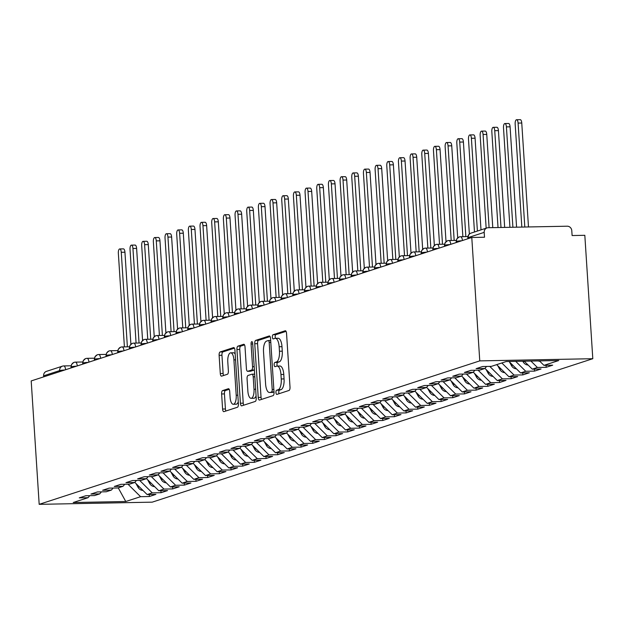 <?xml version="1.0" encoding="UTF-8"?>
<svg xmlns="http://www.w3.org/2000/svg" width="624" height="624" viewBox="0 0 624 624"><rect width="100%" height="100%" fill="white"/><g stroke="black" fill="none" stroke-linecap="round" stroke-linejoin="round"><path stroke-width="0.94" d="M275.948 392.574A2.106 0.811 -91.1 0 0 276.791 394.415A2.106 0.811 -91.1 0 0 276.884 394.399L289.06 390.437A3.011 1.162 -91.1 0 0 290.012 387.083L286.541 333.38A3.011 1.162 -91.1 0 0 285.34 330.743A3.011 1.162 -91.1 0 0 285.199 330.767L273.031 334.729A2.106 0.811 -91.1 0 0 272.36 337.085A2.106 0.811 -91.1 0 0 273.203 338.926A2.106 0.811 -91.1 0 0 273.296 338.91L274.872 338.395A9.625 3.713 -91.1 0 1 275.309 338.325A9.625 3.713 -91.1 0 1 279.154 346.749L279.451 351.226A9.625 3.713 -91.1 0 1 276.401 361.967L274.825 362.482A2.106 0.811 -91.1 0 0 274.154 364.829A2.106 0.811 -91.1 0 0 274.997 366.67A2.106 0.811 -91.1 0 0 275.09 366.655L276.666 366.14A9.625 3.713 -91.1 0 1 277.103 366.07A9.625 3.713 -91.1 0 1 280.948 374.494L281.245 378.971A9.625 3.713 -91.1 0 1 278.195 389.711L276.619 390.226A2.106 0.811 -91.1 0 0 275.948 392.574M277.103 366.07L279.926 366.015A9.625 3.713 -91.1 0 1 283.78 374.439L284.068 378.916A9.625 3.713 -91.1 0 1 281.018 389.657L279.443 390.172A2.106 0.811 -91.1 0 0 278.78 392.519A2.106 0.811 -91.1 0 0 279.014 393.713M286.057 331.36L275.855 334.675A2.106 0.811 -91.1 0 0 275.192 337.03A2.106 0.811 -91.1 0 0 275.465 338.317M275.309 338.325L278.132 338.27A9.625 3.713 -91.1 0 1 281.986 346.694L282.274 351.172A9.625 3.713 -91.1 0 1 279.224 361.912L277.649 362.427A2.106 0.811 -91.1 0 0 276.986 364.775A2.106 0.811 -91.1 0 0 277.259 366.062M222.573 390.608A3.011 1.162 -91.1 0 0 221.621 393.97L222.596 409.032A3.011 1.162 -91.1 0 0 223.798 411.668A3.011 1.162 -91.1 0 0 223.93 411.645L237.448 407.246A3.011 1.162 -91.1 0 0 238.399 403.884L234.928 350.181A3.011 1.162 -91.1 0 0 233.727 347.552A3.011 1.162 -91.1 0 0 233.594 347.576L220.077 351.975A3.011 1.162 -91.1 0 0 219.118 355.329L220.295 373.526A3.011 1.162 -91.1 0 0 221.504 376.163A3.011 1.162 -91.1 0 0 221.637 376.139L227.425 374.26A3.011 1.162 -91.1 0 0 228.376 370.898L227.791 361.873A8.042 3.104 -91.1 0 1 230.701 352.833A8.042 3.104 -91.1 0 1 233.922 359.876L236.207 395.234A8.042 3.104 -91.1 0 1 233.298 404.274A8.042 3.104 -91.1 0 1 230.077 397.231L229.694 391.334A3.011 1.162 -91.1 0 0 228.493 388.705A3.011 1.162 -91.1 0 0 228.361 388.729L222.573 390.608L225.397 390.554A3.011 1.162 -91.1 0 0 224.445 393.916L225.42 408.977A3.011 1.162 -91.1 0 0 225.904 411.005M471.783 237.479L479.762 360.883L39.179 504.34L31.2 380.929L471.783 237.479L484.505 237.237L484.185 232.37L468.172 237.588L468.234 238.633M258.219 397.433A3.011 1.162 -91.1 0 0 259.428 400.07A3.011 1.162 -91.1 0 0 259.561 400.046L273.078 395.639A3.011 1.162 -91.1 0 0 274.03 392.285L270.559 338.582A3.011 1.162 -91.1 0 0 269.357 335.946A3.011 1.162 -91.1 0 0 269.217 335.969L255.7 340.376A3.011 1.162 -91.1 0 0 254.748 343.73L258.219 397.433L261.05 397.379A3.011 1.162 -91.1 0 0 261.534 399.399M255.263 401.443L241.745 405.842A3.011 1.162 -91.1 0 1 241.613 405.865A3.011 1.162 -91.1 0 1 240.412 403.237L236.933 349.534A3.011 1.162 -91.1 0 1 237.884 346.172L243.672 344.292A3.011 1.162 -91.1 0 1 243.805 344.269A3.011 1.162 -91.1 0 1 245.014 346.897L246.418 368.683A3.011 1.162 -91.1 0 0 247.627 371.311A3.011 1.162 -91.1 0 0 247.759 371.288L251.597 370.04A3.011 1.162 -91.1 0 0 252.548 366.686L251.082 344.011A2.106 0.811 -91.1 0 1 251.846 341.648A2.106 0.811 -91.1 0 1 252.689 343.489L256.214 398.089A3.011 1.162 -91.1 0 1 255.263 401.443M479.762 360.883L592.8 358.706L152.217 502.156L39.179 504.34M546.047 365.305L546.172 367.31L552.708 365.18L543.949 365.352L558.769 360.524L506.212 361.538L491.384 366.366L482.625 366.53L476.089 368.659L484.848 368.488L479.716 370.165L470.956 370.328L464.42 372.458L473.179 372.294L468.047 373.963L459.287 374.135L452.751 376.256L461.51 376.093L456.37 377.762L447.611 377.933L441.074 380.063L449.842 379.891L444.701 381.56L435.942 381.732L429.406 383.861L438.165 383.69L433.033 385.359L424.273 385.531L417.737 387.66L426.496 387.488L421.364 389.165L412.597 389.329L406.068 391.459L414.827 391.295L409.687 392.964L400.928 393.136L394.391 395.257L403.151 395.093L398.018 396.763L389.259 396.934L382.723 399.064L391.482 398.892L386.35 400.561L377.59 400.733L371.054 402.862L379.813 402.691L374.673 404.36L365.914 404.531L359.377 406.661L368.137 406.489L363.004 408.166L354.245 408.33L347.708 410.459L356.468 410.288L351.335 411.965L342.576 412.129L336.04 414.258L344.799 414.094L339.659 415.763L330.899 415.935L324.363 418.057L333.13 417.893L327.99 419.562L319.231 419.734L312.694 421.863L321.454 421.691L316.321 423.361L307.562 423.532L301.025 425.662L309.785 425.49L304.652 427.167L295.885 427.331L289.357 429.46L298.116 429.289L292.976 430.966L284.216 431.129L277.68 433.259L286.439 433.095L281.307 434.764L272.548 434.936L266.011 437.057L274.771 436.894L269.638 438.563L260.879 438.734L254.342 440.864L263.102 440.692L257.962 442.361L249.202 442.533L242.666 444.662L251.425 444.491L246.293 446.168L237.533 446.332L230.997 448.461L239.756 448.289L234.624 449.966L225.865 450.13L219.328 452.26L228.088 452.096L222.947 453.765L214.188 453.937L207.652 456.058L216.419 455.894L211.279 457.564L202.519 457.735L195.983 459.865L204.742 459.693L199.61 461.362L190.85 461.534L184.314 463.663L193.073 463.492L187.941 465.161L179.174 465.332L172.645 467.462L181.405 467.29L176.264 468.967L167.505 469.131L160.969 471.26L169.728 471.089L164.596 472.766L155.836 472.937L149.3 475.059L158.059 474.895L152.927 476.564L144.167 476.736L137.631 478.865L146.39 478.694L141.25 480.363L132.491 480.535L125.954 482.664L134.714 482.492L129.581 484.162L120.822 484.333L114.286 486.463L123.045 486.291L117.913 487.968L109.153 488.132L102.617 490.261L111.376 490.09L106.236 491.767L97.477 491.93L90.94 494.06L99.7 493.896L94.567 495.565L85.808 495.737L79.271 497.858L88.031 497.695L89.762 495.659M546.172 367.31L537.412 367.474L532.28 369.151L524.215 361.187M534.37 369.112L534.503 371.108L541.039 368.979L532.28 369.151M534.503 371.108L525.743 371.28L520.603 372.949L508.997 361.483M522.701 372.91L522.826 374.907L529.363 372.778L520.603 372.949M522.826 374.907L514.067 375.079L508.934 376.748L496.673 364.642M511.033 376.709L511.157 378.706L517.694 376.584L508.934 376.748M511.157 378.706L502.398 378.877L497.266 380.546L484.942 368.378M499.356 380.507L499.489 382.512L506.025 380.383L497.266 380.546M499.489 382.512L490.729 382.676L485.589 384.353L473.273 372.185M487.687 384.306L487.82 386.311L494.356 384.181L485.589 384.353M487.82 386.311L479.053 386.474L473.92 388.151L461.604 375.983M476.018 388.112L476.143 390.109L482.68 387.98L473.92 388.151M476.143 390.109L467.384 390.281L462.251 391.95L449.927 379.782M464.342 391.911L464.474 393.908L471.011 391.778L462.251 391.95M464.474 393.908L455.715 394.079L450.583 395.749L438.259 383.581M452.673 395.71L452.806 397.706L459.342 395.585L450.583 395.749M452.806 397.706L444.046 397.878L438.906 399.547L426.59 387.379M441.004 399.508L441.129 401.513L447.665 399.383L438.906 399.547M441.129 401.513L432.37 401.677L427.237 403.354L414.913 391.186M429.328 403.307L429.46 405.311L435.997 403.182L427.237 403.354M429.46 405.311L420.701 405.475L415.568 407.152L403.244 394.984M417.659 407.113L417.791 409.11L424.328 406.981L415.568 407.152M417.791 409.11L409.032 409.282L403.892 410.951L391.576 398.783M405.99 410.912L406.115 412.909L412.651 410.779L403.892 410.951M406.115 412.909L397.355 413.08L392.223 414.749L379.907 402.581M394.321 414.71L394.446 416.707L400.982 414.578L392.223 414.749M394.446 416.707L385.687 416.879L380.554 418.548L368.23 406.38M382.645 418.509L382.777 420.506L389.314 418.384L380.554 418.548M382.777 420.506L374.018 420.677L368.878 422.347L356.561 410.186M370.976 422.308L371.108 424.312L377.637 422.183L368.878 422.347M371.108 424.312L362.341 424.476L357.209 426.153L344.893 413.985M359.307 426.114L359.432 428.111L365.968 425.981L357.209 426.153M359.432 428.111L350.672 428.282L345.54 429.952L333.216 417.784M347.63 429.913L347.763 431.909L354.299 429.78L345.54 429.952M347.763 431.909L339.004 432.081L333.863 433.75L321.547 421.582M335.962 433.711L336.094 435.708L342.631 433.579L333.863 433.75M336.094 435.708L327.335 435.88L322.195 437.549L309.878 425.381M324.293 437.51L324.418 439.507L330.954 437.385L322.195 437.549M324.418 439.507L315.658 439.678L310.526 441.347L298.202 429.179M312.616 441.308L312.749 443.313L319.285 441.184L310.526 441.347M312.749 443.313L303.989 443.477L298.857 445.154L286.533 432.986M300.947 445.107L301.08 447.112L307.616 444.982L298.857 445.154M301.08 447.112L292.321 447.275L287.18 448.952L274.864 436.784M289.279 448.913L289.403 450.91L295.94 448.781L287.18 448.952M289.403 450.91L280.644 451.082L275.512 452.751L263.195 440.583M277.61 452.712L277.735 454.709L284.271 452.579L275.512 452.751M277.735 454.709L268.975 454.88L263.843 456.55L251.519 444.382M265.933 456.511L266.066 458.507L272.602 456.386L263.843 456.55M266.066 458.507L257.306 458.679L252.166 460.348L239.85 448.18M254.264 460.309L254.397 462.314L260.926 460.184L252.166 460.348M254.397 462.314L245.63 462.478L240.497 464.155L228.181 451.987M242.596 464.108L242.72 466.112L249.257 463.983L240.497 464.155M242.72 466.112L233.961 466.276L228.829 467.953L216.505 455.785M230.919 467.914L231.052 469.911L237.588 467.782L228.829 467.953M231.052 469.911L222.292 470.083L217.152 471.752L204.836 459.584M219.25 471.713L219.383 473.71L225.919 471.58L217.152 471.752M219.383 473.71L210.623 473.881L205.483 475.55L193.167 463.382M207.581 475.511L207.706 477.508L214.243 475.379L205.483 475.55M207.706 477.508L198.947 477.68L193.814 479.349L181.49 467.181M195.905 479.31L196.037 481.315L202.574 479.185L193.814 479.349M196.037 481.315L187.278 481.478L182.146 483.155L169.822 470.987M184.236 483.109L184.369 485.113L190.905 482.984L182.146 483.155M184.369 485.113L175.609 485.277L170.469 486.954L158.153 474.786M172.567 486.915L172.692 488.912L179.228 486.782L170.469 486.954M172.692 488.912L163.933 489.083L158.8 490.753L146.484 478.585M160.898 490.714L161.023 492.71L167.56 490.581L158.8 490.753M161.023 492.71L152.264 492.882L147.131 494.551L134.807 482.383M149.222 494.512L149.354 496.509L155.891 494.38L147.131 494.551M149.354 496.509L140.595 496.681L125.767 501.509L73.211 502.523L88.031 497.695M99.7 493.896L101.431 491.86M140.595 496.681L127.951 484.193M118.248 487.859L125.767 501.509M111.376 490.09L113.108 488.054M152.264 492.882L139.628 480.394M123.045 486.291L124.777 484.255M163.933 489.083L151.297 476.596M134.714 482.492L136.445 480.457M175.609 485.277L162.965 472.797M146.39 478.694L148.114 476.658M187.278 481.478L174.634 468.998M158.059 474.895L159.791 472.859M198.947 477.68L186.311 465.2M169.728 471.089L171.46 469.061M210.623 473.881L197.98 461.393M181.405 467.29L183.128 465.254M222.292 470.083L209.648 457.595M193.073 463.492L194.805 461.456M233.961 466.276L221.325 453.796M204.742 459.693L206.474 457.657M245.63 462.478L232.994 449.998M216.419 455.894L218.143 453.859M257.306 458.679L244.663 446.199M228.088 452.096L229.819 450.06M268.975 454.88L256.339 442.393M239.756 448.289L241.488 446.254M280.644 451.082L268.008 438.594M251.425 444.491L253.157 442.455M292.321 447.275L279.677 434.795M263.102 440.692L264.826 438.656M303.989 443.477L291.346 430.997M274.771 436.894L276.502 434.858M315.658 439.678L303.022 427.198M286.439 433.095L288.171 431.059M327.335 435.88L314.691 423.392M298.116 429.289L299.84 427.253M339.004 432.081L326.36 419.593M309.785 425.49L311.516 423.454M350.672 428.282L338.036 415.795M321.454 421.691L323.185 419.656M362.341 424.476L349.705 411.996M333.13 417.893L334.854 415.857M374.018 420.677L361.374 408.197M344.799 414.094L346.531 412.058M385.687 416.879L373.051 404.391M356.468 410.288L358.199 408.26M397.355 413.08L384.719 400.592M368.137 406.489L369.868 404.453M409.032 409.282L396.388 396.794M379.813 402.691L381.537 400.655M420.701 405.475L408.057 392.995M391.482 398.892L393.214 396.856M432.37 401.677L419.734 389.197M403.151 395.093L404.882 393.058M444.046 397.878L431.402 385.398M414.827 391.295L416.551 389.259M455.715 394.079L443.071 381.592M426.496 387.488L428.228 385.453M467.384 390.281L454.748 377.793M438.165 383.69L439.897 381.654M479.053 386.474L466.417 373.994M449.842 379.891L451.565 377.855M490.729 382.676L478.085 370.196M461.51 376.093L463.242 374.057M502.398 378.877L489.762 366.397M473.179 372.294L474.911 370.258M514.067 375.079L501.813 362.965M484.848 368.488L486.58 366.452M525.743 371.28L515.689 361.351M484.185 232.37A4.594 4.212 72 0 1 488.132 227.729L567.255 226.208A4.594 4.212 72 0 1 571.787 230.685L572.107 235.544L584.821 235.303L592.8 358.706M537.412 367.474L530.915 361.062M43.672 376.873L43.602 375.82A4.594 4.212 -108 0 1 46.418 371.374L62.439 366.155A4.594 4.212 -108 0 1 63.562 365.968A4.594 1.771 -91.1 0 1 63.773 365.929A4.594 4.594 0 0 0 62.439 366.155A4.594 4.212 -108 0 0 59.623 370.609L43.602 375.82M543.949 365.352L539.44 360.898M456.511 242.455L456.44 241.402A4.594 4.212 -108 0 1 460.387 236.761A4.594 1.771 -91.1 0 1 460.59 236.73A4.594 4.594 0 0 0 459.256 236.956M444.834 246.254L444.772 245.209A4.594 4.212 -108 0 1 448.711 240.568A4.594 1.771 -91.1 0 1 448.921 240.529A4.594 4.594 0 0 0 447.587 240.755M433.165 250.052L433.095 249.007A4.594 4.212 -108 0 1 437.042 244.366A4.594 1.771 -91.1 0 1 437.245 244.327A4.594 4.594 0 0 0 435.911 244.553M421.496 253.851L421.426 252.806A4.594 4.212 -108 0 1 425.373 248.165A4.594 1.771 -91.1 0 1 425.576 248.126A4.594 4.594 0 0 0 424.242 248.352M409.82 257.657L409.757 256.604A4.594 4.212 -108 0 1 413.696 251.963A4.594 1.771 -91.1 0 1 413.907 251.932A4.594 4.594 0 0 0 412.573 252.151M398.151 261.456L398.081 260.403A4.594 4.212 -108 0 1 402.028 255.762A4.594 1.771 -91.1 0 1 402.23 255.731A4.594 4.594 0 0 0 400.897 255.957M386.482 265.255L386.412 264.209A4.594 4.212 -108 0 1 390.359 259.568A4.594 1.771 -91.1 0 1 390.562 259.529A4.594 4.594 0 0 0 389.228 259.756M374.806 269.053L374.743 268.008A4.594 4.212 -108 0 1 378.682 263.367A4.594 1.771 -91.1 0 1 378.893 263.328A4.594 4.594 0 0 0 377.559 263.554M363.137 272.852L363.067 271.807A4.594 4.212 -108 0 1 367.013 267.166A4.594 1.771 -91.1 0 1 367.224 267.127A4.594 4.594 0 0 0 365.89 267.353M351.468 276.65L351.398 275.605A4.594 4.212 -108 0 1 355.345 270.964A4.594 1.771 -91.1 0 1 355.547 270.933A4.594 4.594 0 0 0 354.214 271.151M339.799 280.457L339.729 279.404A4.594 4.212 -108 0 1 343.676 274.763A4.594 1.771 -91.1 0 1 343.879 274.732A4.594 4.594 0 0 0 342.545 274.958M328.123 284.255L328.06 283.202A4.594 4.212 -108 0 1 331.999 278.561A4.594 1.771 -91.1 0 1 332.21 278.53A4.594 4.594 0 0 0 330.876 278.756M316.454 288.054L316.384 287.009A4.594 4.212 -108 0 1 320.33 282.368A4.594 1.771 -91.1 0 1 320.533 282.329A4.594 4.594 0 0 0 319.199 282.555M304.785 291.853L304.715 290.807A4.594 4.212 -108 0 1 308.662 286.166A4.594 1.771 -91.1 0 1 308.864 286.127A4.594 4.594 0 0 0 307.531 286.354M293.108 295.651L293.046 294.606A4.594 4.212 -108 0 1 296.985 289.965A4.594 1.771 -91.1 0 1 297.196 289.926A4.594 4.594 0 0 0 295.862 290.152M281.44 299.458L281.369 298.405A4.594 4.212 -108 0 1 285.316 293.764A4.594 1.771 -91.1 0 1 285.519 293.732A4.594 4.594 0 0 0 284.185 293.959M269.771 303.256L269.701 302.203A4.594 4.212 -108 0 1 273.647 297.562A4.594 1.771 -91.1 0 1 273.85 297.531A4.594 4.594 0 0 0 272.516 297.757M258.094 307.055L258.032 306.01A4.594 4.212 -108 0 1 261.971 301.369A4.594 1.771 -91.1 0 1 262.181 301.33A4.594 4.594 0 0 0 260.848 301.556M246.425 310.853L246.355 309.808A4.594 4.212 -108 0 1 250.302 305.167A4.594 1.771 -91.1 0 1 250.513 305.128A4.594 4.594 0 0 0 249.171 305.354M234.757 314.652L234.686 313.607A4.594 4.212 -108 0 1 238.633 308.966A4.594 1.771 -91.1 0 1 238.836 308.927A4.594 4.594 0 0 0 237.502 309.153M223.088 318.458L223.018 317.405A4.594 4.212 -108 0 1 226.957 312.764A4.594 1.771 -91.1 0 1 227.167 312.733A4.594 4.594 0 0 0 225.833 312.952M211.411 322.257L211.349 321.204A4.594 4.212 -108 0 1 215.288 316.563A4.594 1.771 -91.1 0 1 215.498 316.532A4.594 4.594 0 0 0 214.165 316.758M199.742 326.056L199.672 325.01A4.594 4.212 -108 0 1 203.619 320.369A4.594 1.771 -91.1 0 1 203.822 320.33A4.594 4.594 0 0 0 202.488 320.557M188.074 329.854L188.003 328.809A4.594 4.212 -108 0 1 191.95 324.168A4.594 1.771 -91.1 0 1 192.153 324.129A4.594 4.594 0 0 0 190.819 324.355M176.397 333.653L176.335 332.608A4.594 4.212 -108 0 1 180.274 327.967A4.594 1.771 -91.1 0 1 180.484 327.928A4.594 4.594 0 0 0 179.15 328.154M164.728 337.459L164.658 336.406A4.594 4.212 -108 0 1 168.605 331.765A4.594 1.771 -91.1 0 1 168.808 331.734A4.594 4.594 0 0 0 167.474 331.952M153.059 341.258L152.989 340.205A4.594 4.212 -108 0 1 156.936 335.564A4.594 1.771 -91.1 0 1 157.139 335.533A4.594 4.594 0 0 0 155.805 335.759M141.383 345.056L141.32 344.003A4.594 4.212 -108 0 1 145.259 339.362A4.594 1.771 -91.1 0 1 145.47 339.331A4.594 4.594 0 0 0 144.136 339.557M129.714 348.855L129.644 347.81A4.594 4.212 -108 0 1 133.591 343.169A4.594 1.771 -91.1 0 1 133.801 343.13A4.594 4.594 0 0 0 132.46 343.356M118.045 352.654L117.975 351.608A4.594 4.212 -108 0 1 121.922 346.967A4.594 1.771 -91.1 0 1 122.125 346.928A4.594 4.594 0 0 0 120.791 347.155M106.376 356.452L106.306 355.407A4.594 4.212 -108 0 1 110.245 350.766A4.594 1.771 -91.1 0 1 110.456 350.735A4.594 4.594 0 0 0 109.122 350.953M94.7 360.259L94.637 359.206A4.594 4.212 -108 0 1 98.576 354.565A4.594 1.771 -91.1 0 1 98.787 354.533A4.594 4.594 0 0 0 97.453 354.76M83.031 364.057L82.961 363.004A4.594 4.212 -108 0 1 86.908 358.363A4.594 1.771 -91.1 0 1 87.11 358.332A4.594 4.594 0 0 0 85.777 358.558M71.362 367.856L71.292 366.811A4.594 4.212 -108 0 1 75.239 362.17A4.594 1.771 -91.1 0 1 75.442 362.131A4.594 4.594 0 0 0 74.108 362.357M270.075 336.562L258.531 340.322A3.011 1.162 -91.1 0 0 257.572 343.676L261.05 397.379M271.549 391.872A2.106 0.811 -91.1 0 0 272.212 389.524L269.17 342.389A2.106 0.811 -91.1 0 0 268.328 340.54A2.106 0.811 -91.1 0 0 268.226 340.556L266.565 341.102A9.625 3.713 -91.1 0 0 263.523 351.842L265.606 384.064A9.625 3.713 -91.1 0 0 269.459 392.488A9.625 3.713 -91.1 0 0 269.888 392.418L273.998 391.825M269.459 392.488L272.282 392.434A9.625 3.713 -91.1 0 0 272.711 392.363L269.888 392.418M274.006 391.942L272.711 392.363M244.53 344.877L240.716 346.117A3.011 1.162 -91.1 0 0 239.764 349.479L243.235 403.182A3.011 1.162 -91.1 0 0 243.719 405.202M250.31 371.241A3.011 1.162 -91.1 0 0 250.45 371.257A3.011 1.162 -91.1 0 0 250.583 371.233L254.397 369.993L251.597 370.04M247.884 391.279A8.042 3.104 -91.1 0 0 251.098 398.323A8.042 3.104 -91.1 0 0 254.007 389.282L253.204 376.826A3.011 1.162 -91.1 0 0 252.002 374.197A3.011 1.162 -91.1 0 0 251.87 374.221L248.032 375.469A3.011 1.162 -91.1 0 0 247.073 378.823L247.884 391.279M251.098 398.323L253.929 398.268A8.042 3.104 -91.1 0 0 256.074 395.881M229.211 389.314L225.397 390.554M233.298 404.274L236.122 404.219A8.042 3.104 -91.1 0 0 238.267 401.825M235.17 353.941A8.042 3.104 -91.1 0 0 233.524 352.778L230.701 352.833M234.445 348.161L222.901 351.92A3.011 1.162 -91.1 0 0 221.949 355.274L223.127 373.472A3.011 1.162 -91.1 0 0 223.61 375.5M516.555 119.73L520.229 119.66A3.83 1.474 88.9 0 1 521.758 123.014L518.092 123.084A3.83 1.474 -91.1 0 0 516.555 119.73A3.83 1.474 -91.1 0 0 515.167 124.036L521.836 227.081M539.776 361.234A6.131 5.616 -108 0 1 538.138 360.922M524.807 227.019L518.092 123.084M528.481 226.949L521.758 123.014M504.886 123.536L508.56 123.466A3.83 1.474 88.9 0 1 510.089 126.82L506.415 126.89A3.83 1.474 -91.1 0 0 504.886 123.536A3.83 1.474 -91.1 0 0 503.498 127.834L509.933 227.308M528.107 365.032A6.131 5.616 -108 0 1 523.123 361.811L522.803 361.218M512.905 227.253L506.415 126.89M516.578 227.183L510.089 126.82M493.21 127.335L496.883 127.265A3.83 1.474 88.9 0 1 498.42 130.619L494.746 130.689A3.83 1.474 -91.1 0 0 493.21 127.335A3.83 1.474 -91.1 0 0 491.829 131.641L498.03 227.542M516.438 368.831A6.131 5.616 -108 0 1 511.454 365.609L509.465 361.943M501.002 227.479L494.746 130.689M504.676 227.409L498.42 130.619M481.541 131.134L485.215 131.063A3.83 1.474 88.9 0 1 486.751 134.417L483.077 134.488A3.83 1.474 -91.1 0 0 481.541 131.134A3.83 1.474 -91.1 0 0 480.16 135.439L486.158 228.197M504.761 372.629A6.131 5.616 -108 0 1 499.785 369.408L497.788 365.742M489.099 227.713L483.077 134.488M492.773 227.643L486.751 134.417M469.872 134.932L473.546 134.862A3.83 1.474 88.9 0 1 475.075 138.216L471.401 138.286A3.83 1.474 -91.1 0 0 469.872 134.932A3.83 1.474 -91.1 0 0 468.484 139.238L474.482 231.995M493.093 376.428A6.131 5.616 -108 0 1 488.116 373.214L486.119 369.541M477.399 231.044L471.401 138.286M481.003 229.874L475.075 138.216M458.203 138.731L461.869 138.661A3.83 1.474 88.9 0 1 463.406 142.015L459.732 142.085A3.83 1.474 -91.1 0 0 458.203 138.731A3.83 1.474 -91.1 0 0 456.815 143.036L462.868 236.683M481.424 380.234A6.131 5.616 -108 0 1 476.44 377.013L474.451 373.347M465.847 236.629L459.732 142.085M469.357 234.07L463.406 142.015M446.527 142.537L450.2 142.467A3.83 1.474 88.9 0 1 451.737 145.821L448.063 145.891A3.83 1.474 -91.1 0 0 446.527 142.537A3.83 1.474 -91.1 0 0 445.146 146.835L451.199 240.482M469.755 384.033A6.131 5.616 -108 0 1 464.771 380.812L462.782 377.146M454.178 240.427L448.063 145.891M457.688 237.861L451.737 145.821M434.858 146.336L438.532 146.266A3.83 1.474 88.9 0 1 440.06 149.62L436.387 149.69A3.83 1.474 -91.1 0 0 434.858 146.336A3.83 1.474 -91.1 0 0 433.469 150.641L439.53 244.288M458.078 387.832A6.131 5.616 -108 0 1 453.102 384.61L451.105 380.944M442.502 244.226L436.387 149.69M446.02 241.66L440.06 149.62M423.189 150.134L426.863 150.064A3.83 1.474 88.9 0 1 428.392 153.418L424.718 153.488A3.83 1.474 -91.1 0 0 423.189 150.134A3.83 1.474 -91.1 0 0 421.801 154.44L427.853 248.087M446.41 391.63A6.131 5.616 -108 0 1 441.425 388.409L439.436 384.743M430.833 248.024L424.718 153.488M434.343 245.466L428.392 153.418M411.512 153.933L415.186 153.863A3.83 1.474 88.9 0 1 416.723 157.217L413.049 157.287A3.83 1.474 -91.1 0 0 411.512 153.933A3.83 1.474 -91.1 0 0 410.132 158.239L416.185 251.885M434.741 395.429A6.131 5.616 -108 0 1 429.757 392.207L427.768 388.541M419.164 251.831L413.049 157.287M422.674 249.265L416.723 157.217M399.844 157.732L403.517 157.661A3.83 1.474 88.9 0 1 405.046 161.015L401.38 161.086A3.83 1.474 -91.1 0 0 399.844 157.732A3.83 1.474 -91.1 0 0 398.455 162.037L404.516 255.684M423.064 399.235A6.131 5.616 -108 0 1 418.088 396.014L416.091 392.348M407.488 255.629L401.38 161.086M411.005 253.063L405.046 161.015M388.175 161.538L391.849 161.46A3.83 1.474 88.9 0 1 393.377 164.814L389.704 164.892A3.83 1.474 -91.1 0 0 388.175 161.538A3.83 1.474 -91.1 0 0 386.786 165.836L392.847 259.483M411.395 403.034A6.131 5.616 -108 0 1 406.411 399.812L404.422 396.146M395.819 259.428L389.704 164.892M399.329 256.862L393.377 164.814M376.498 165.337L380.172 165.266A3.83 1.474 88.9 0 1 381.709 168.62L378.035 168.691A3.83 1.474 -91.1 0 0 376.498 165.337A3.83 1.474 -91.1 0 0 375.118 169.642L381.17 263.289M399.727 406.832A6.131 5.616 -108 0 1 394.742 403.611L392.753 399.945M384.15 263.227L378.035 168.691M387.66 260.66L381.709 168.62M364.829 169.135L368.503 169.065A3.83 1.474 88.9 0 1 370.04 172.419L366.366 172.489A3.83 1.474 -91.1 0 0 364.829 169.135A3.83 1.474 -91.1 0 0 363.449 173.441L369.502 267.088M388.05 410.631A6.131 5.616 -108 0 1 383.074 407.41L381.077 403.744M372.473 267.025L366.366 172.489M375.991 264.467L370.04 172.419M353.161 172.934L356.834 172.864A3.83 1.474 88.9 0 1 358.363 176.218L354.689 176.288A3.83 1.474 -91.1 0 0 353.161 172.934A3.83 1.474 -91.1 0 0 351.772 177.239L357.833 270.886M376.381 414.43A6.131 5.616 -108 0 1 371.405 411.208L369.408 407.542M360.805 270.832L354.689 176.288M364.315 268.265L358.363 176.218M341.484 176.732L345.158 176.662A3.83 1.474 88.9 0 1 346.694 180.016L343.021 180.086A3.83 1.474 -91.1 0 0 341.484 176.732A3.83 1.474 -91.1 0 0 340.103 181.038L346.156 274.685M364.712 418.228A6.131 5.616 -108 0 1 359.728 415.015L357.739 411.349M349.136 274.63L343.021 180.086M352.646 272.064L346.694 180.016M329.815 180.531L333.489 180.461A3.83 1.474 88.9 0 1 335.026 183.815L331.352 183.885A3.83 1.474 -91.1 0 0 329.815 180.531A3.83 1.474 -91.1 0 0 328.435 184.837L334.487 278.483M353.036 422.035A6.131 5.616 -108 0 1 348.059 418.813L346.07 415.147M337.459 278.429L331.352 183.885M340.977 275.863L335.026 183.815M318.146 184.337L321.82 184.267A3.83 1.474 88.9 0 1 323.349 187.621L319.675 187.691A3.83 1.474 -91.1 0 0 318.146 184.337A3.83 1.474 -91.1 0 0 316.758 188.635L322.819 282.282M341.367 425.833A6.131 5.616 -108 0 1 336.391 422.612L334.394 418.946M325.79 282.227L319.675 187.691M329.3 279.661L323.349 187.621M306.478 188.136L310.151 188.066A3.83 1.474 88.9 0 1 311.68 191.42L308.006 191.49A3.83 1.474 -91.1 0 0 306.478 188.136A3.83 1.474 -91.1 0 0 305.089 192.442L311.142 286.088M329.698 429.632A6.131 5.616 -108 0 1 324.714 426.41L322.725 422.744M314.122 286.026L308.006 191.49M317.632 283.468L311.68 191.42M294.801 191.935L298.475 191.864A3.83 1.474 88.9 0 1 300.011 195.218L296.338 195.289A3.83 1.474 -91.1 0 0 294.801 191.935A3.83 1.474 -91.1 0 0 293.42 196.24L299.473 289.887M318.029 433.43A6.131 5.616 -108 0 1 313.045 430.209L311.056 426.543M302.453 289.825L296.338 195.289M305.963 287.266L300.011 195.218M283.132 195.733L286.806 195.663A3.83 1.474 88.9 0 1 288.335 199.017L284.661 199.087A3.83 1.474 -91.1 0 0 283.132 195.733A3.83 1.474 -91.1 0 0 281.744 200.039L287.804 293.686M306.353 437.229A6.131 5.616 -108 0 1 301.376 434.015L299.38 430.349M290.776 293.631L284.661 199.087M294.294 291.065L288.335 199.017M271.463 199.532L275.137 199.462A3.83 1.474 88.9 0 1 276.666 202.816L272.992 202.886A3.83 1.474 -91.1 0 0 271.463 199.532A3.83 1.474 -91.1 0 0 270.075 203.837L276.136 297.484M294.684 441.035A6.131 5.616 -108 0 1 289.7 437.814L287.711 434.148M279.107 297.43L272.992 202.886M282.617 294.863L276.666 202.816M259.787 203.338L263.461 203.268A3.83 1.474 88.9 0 1 264.997 206.622L261.323 206.692A3.83 1.474 -91.1 0 0 259.787 203.338A3.83 1.474 -91.1 0 0 258.406 207.636L264.459 301.283M283.015 444.834A6.131 5.616 -108 0 1 278.031 441.613L276.042 437.947M267.439 301.228L261.323 206.692M270.949 298.662L264.997 206.622M248.118 207.137L251.792 207.067A3.83 1.474 88.9 0 1 253.328 210.421L249.655 210.491A3.83 1.474 -91.1 0 0 248.118 207.137A3.83 1.474 -91.1 0 0 246.737 211.442L252.79 305.089M271.339 448.633A6.131 5.616 -108 0 1 266.362 445.411L264.365 441.745M255.762 305.027L249.655 210.491M259.28 302.468L253.328 210.421M236.449 210.935L240.123 210.865A3.83 1.474 88.9 0 1 241.652 214.219L237.978 214.289A3.83 1.474 -91.1 0 0 236.449 210.935A3.83 1.474 -91.1 0 0 235.061 215.241L241.121 308.888M259.67 452.431A6.131 5.616 -108 0 1 254.693 449.21L252.697 445.544M244.093 308.825L237.978 214.289M247.603 306.267L241.652 214.219M224.773 214.734L228.446 214.664A3.83 1.474 88.9 0 1 229.983 218.018L226.309 218.088A3.83 1.474 -91.1 0 0 224.773 214.734A3.83 1.474 -91.1 0 0 223.392 219.04L229.445 312.686M248.001 456.23A6.131 5.616 -108 0 1 243.017 453.016L241.028 449.342M232.424 312.632L226.309 218.088M235.934 310.066L229.983 218.018M213.104 218.533L216.778 218.462A3.83 1.474 88.9 0 1 218.314 221.816L214.64 221.887A3.83 1.474 -91.1 0 0 213.104 218.533A3.83 1.474 -91.1 0 0 211.723 222.838L217.776 316.485M236.324 460.036A6.131 5.616 -108 0 1 231.348 456.815L229.359 453.149M220.748 316.43L214.64 221.887M224.266 313.864L218.314 221.816M201.435 222.339L205.109 222.269A3.83 1.474 88.9 0 1 206.638 225.615L202.964 225.693A3.83 1.474 -91.1 0 0 201.435 222.339A3.83 1.474 -91.1 0 0 200.047 226.637L206.107 320.284M224.656 463.835A6.131 5.616 -108 0 1 219.679 460.613L217.682 456.947M209.079 320.229L202.964 225.693M212.589 317.663L206.638 225.615M189.766 226.138L193.44 226.067A3.83 1.474 88.9 0 1 194.969 229.421L191.295 229.492A3.83 1.474 -91.1 0 0 189.766 226.138A3.83 1.474 -91.1 0 0 188.378 230.443L194.431 324.09M212.987 467.633A6.131 5.616 -108 0 1 208.003 464.412L206.014 460.746M197.41 324.028L191.295 229.492M200.92 321.461L194.969 229.421M178.09 229.936L181.763 229.866A3.83 1.474 88.9 0 1 183.3 233.22L179.626 233.29A3.83 1.474 -91.1 0 0 178.09 229.936A3.83 1.474 -91.1 0 0 176.709 234.242L182.762 327.889M201.318 471.432A6.131 5.616 -108 0 1 196.334 468.211L194.345 464.545M185.741 327.826L179.626 233.29M189.251 325.268L183.3 233.22M166.421 233.735L170.095 233.665A3.83 1.474 88.9 0 1 171.623 237.019L167.95 237.089A3.83 1.474 -91.1 0 0 166.421 233.735A3.83 1.474 -91.1 0 0 165.032 238.04L171.093 331.687M189.641 475.231A6.131 5.616 -108 0 1 184.665 472.009L182.668 468.343M174.065 331.633L167.95 237.089M177.583 329.066L171.623 237.019M154.752 237.533L158.426 237.463A3.83 1.474 88.9 0 1 159.955 240.817L156.281 240.887A3.83 1.474 -91.1 0 0 154.752 237.533A3.83 1.474 -91.1 0 0 153.364 241.839L159.416 335.486M177.973 479.037A6.131 5.616 -108 0 1 172.988 475.816L170.999 472.15M162.396 335.431L156.281 240.887M165.906 332.865L159.955 240.817M143.075 241.34L146.749 241.262A3.83 1.474 88.9 0 1 148.286 244.616L144.612 244.694A3.83 1.474 -91.1 0 0 143.075 241.34A3.83 1.474 -91.1 0 0 141.695 245.638L147.748 339.284M166.304 482.836A6.131 5.616 -108 0 1 161.32 479.614L159.331 475.948M150.727 339.23L144.612 244.694M154.237 336.664L148.286 244.616M131.407 245.138L135.08 245.068A3.83 1.474 88.9 0 1 136.617 248.422L132.943 248.492A3.83 1.474 -91.1 0 0 131.407 245.138A3.83 1.474 -91.1 0 0 130.026 249.444L136.079 343.091M154.627 486.634A6.131 5.616 -108 0 1 149.651 483.413L147.654 479.747M139.051 343.028L132.943 248.492M142.568 340.462L136.617 248.422M119.738 248.937L123.412 248.867A3.83 1.474 88.9 0 1 124.94 252.221L121.267 252.291A3.83 1.474 -91.1 0 0 119.738 248.937A3.83 1.474 -91.1 0 0 118.349 253.243L124.41 346.889M142.958 490.433A6.131 5.616 -108 0 1 137.982 487.211L135.985 483.545M127.382 346.827L121.267 252.291M130.892 344.269L124.94 252.221M487.001 227.916L470.987 233.134A4.594 4.212 72 0 0 468.172 237.588A4.594 0.491 176.3 0 0 467.821 237.799L467.883 238.75M59.686 371.654L59.623 370.609A4.594 0.491 176.3 0 1 64.841 369.977M462.415 240.529A4.594 1.771 -91.1 0 0 460.59 236.73L467.906 236.59M461.659 240.778A4.594 0.491 176.3 0 0 456.44 241.402A4.594 0.491 176.3 0 0 456.152 241.597L456.745 239.023L458.952 237.065M450.739 244.327A4.594 1.771 -91.1 0 0 448.921 240.529L456.23 240.388M449.99 244.577A4.594 0.491 176.3 0 0 444.772 245.209A4.594 0.491 176.3 0 0 444.475 245.404L445.076 242.822L447.283 240.864M439.07 248.134A4.594 1.771 -91.1 0 0 437.245 244.327L444.561 244.187M438.313 248.375A4.594 0.491 176.3 0 0 433.095 249.007A4.594 0.491 176.3 0 0 432.806 249.202L433.399 246.628L435.614 244.663M427.401 251.932A4.594 1.771 -91.1 0 0 425.576 248.126L432.892 247.985M426.644 252.174A4.594 0.491 176.3 0 0 421.426 252.806A4.594 0.491 176.3 0 0 421.138 253.001L421.73 250.427L423.938 248.469M415.724 255.731A4.594 1.771 -91.1 0 0 413.907 251.932L421.216 251.792M414.976 255.98A4.594 0.491 176.3 0 0 409.757 256.604A4.594 0.491 176.3 0 0 409.461 256.799L410.062 254.225L412.269 252.268M404.056 259.529A4.594 1.771 -91.1 0 0 402.23 255.731L409.547 255.59M403.299 259.779A4.594 0.491 176.3 0 0 398.081 260.403A4.594 0.491 176.3 0 0 397.792 260.598L398.385 258.024L400.6 256.066M392.387 263.328A4.594 1.771 -91.1 0 0 390.562 259.529L397.878 259.389M391.63 263.578A4.594 0.491 176.3 0 0 386.412 264.209A4.594 0.491 176.3 0 0 386.123 264.404L386.716 261.823L388.924 259.865M380.718 267.134A4.594 1.771 -91.1 0 0 378.893 263.328L386.201 263.188M379.961 267.376A4.594 0.491 176.3 0 0 374.743 268.008A4.594 0.491 176.3 0 0 374.447 268.203L375.047 265.629L377.255 263.663M369.041 270.933A4.594 1.771 -91.1 0 0 367.224 267.127L374.533 266.986M368.285 271.175A4.594 0.491 176.3 0 0 363.067 271.807A4.594 0.491 176.3 0 0 362.778 272.002L363.371 269.428L365.586 267.47M357.373 274.732A4.594 1.771 -91.1 0 0 355.547 270.933L362.864 270.785M356.616 274.973A4.594 0.491 176.3 0 0 351.398 275.605A4.594 0.491 176.3 0 0 351.109 275.8L351.702 273.226L353.917 271.268M345.704 278.53A4.594 1.771 -91.1 0 0 343.879 274.732L351.187 274.591M344.947 278.78A4.594 0.491 176.3 0 0 339.729 279.404A4.594 0.491 176.3 0 0 339.44 279.599L340.033 277.025L342.241 275.067M334.027 282.329A4.594 1.771 -91.1 0 0 332.21 278.53L339.518 278.39M333.278 282.578A4.594 0.491 176.3 0 0 328.06 283.202A4.594 0.491 176.3 0 0 327.764 283.405L328.364 280.823L330.572 278.866M322.358 286.135A4.594 1.771 -91.1 0 0 320.533 282.329L327.85 282.188M321.602 286.377A4.594 0.491 176.3 0 0 316.384 287.009A4.594 0.491 176.3 0 0 316.095 287.204L316.688 284.63L318.903 282.664M310.69 289.934A4.594 1.771 -91.1 0 0 308.864 286.127L316.181 285.987M309.933 290.176A4.594 0.491 176.3 0 0 304.715 290.807A4.594 0.491 176.3 0 0 304.426 291.002L305.019 288.428L307.226 286.471M299.013 293.732A4.594 1.771 -91.1 0 0 297.196 289.926L304.504 289.786M298.264 293.974A4.594 0.491 176.3 0 0 293.046 294.606A4.594 0.491 176.3 0 0 292.75 294.801L293.35 292.227L295.558 290.269M287.344 297.531A4.594 1.771 -91.1 0 0 285.519 293.732L292.835 293.592M286.588 297.781A4.594 0.491 176.3 0 0 281.369 298.405A4.594 0.491 176.3 0 0 281.081 298.6L281.674 296.026L283.889 294.068M275.675 301.33A4.594 1.771 -91.1 0 0 273.85 297.531L281.167 297.391M274.919 301.579A4.594 0.491 176.3 0 0 269.701 302.203A4.594 0.491 176.3 0 0 269.412 302.406L270.005 299.824L272.212 297.866M264.007 305.128A4.594 1.771 -91.1 0 0 262.181 301.33L269.49 301.189M263.25 305.378A4.594 0.491 176.3 0 0 258.032 306.01A4.594 0.491 176.3 0 0 257.735 306.205L258.336 303.631L260.543 301.665M252.33 308.935A4.594 1.771 -91.1 0 0 250.513 305.128L257.821 304.988M251.573 309.176A4.594 0.491 176.3 0 0 246.355 309.808A4.594 0.491 176.3 0 0 246.067 310.003L246.659 307.429L248.875 305.464M240.661 312.733A4.594 1.771 -91.1 0 0 238.836 308.927L246.152 308.786M239.905 312.975A4.594 0.491 176.3 0 0 234.686 313.607A4.594 0.491 176.3 0 0 234.398 313.802L234.991 311.228L237.206 309.27M228.992 316.532A4.594 1.771 -91.1 0 0 227.167 312.733L234.476 312.593M228.236 316.781A4.594 0.491 176.3 0 0 223.018 317.405A4.594 0.491 176.3 0 0 222.729 317.6L223.322 315.026L225.529 313.069M217.316 320.33A4.594 1.771 -91.1 0 0 215.498 316.532L222.807 316.391M216.567 320.58A4.594 0.491 176.3 0 0 211.349 321.204A4.594 0.491 176.3 0 0 211.052 321.399L211.645 318.825L213.86 316.867M205.647 324.129A4.594 1.771 -91.1 0 0 203.822 320.33L211.138 320.19M204.89 324.379A4.594 0.491 176.3 0 0 199.672 325.01A4.594 0.491 176.3 0 0 199.384 325.205L199.976 322.624L202.192 320.666M193.978 327.935A4.594 1.771 -91.1 0 0 192.153 324.129L199.469 323.989M193.222 328.177A4.594 0.491 176.3 0 0 188.003 328.809A4.594 0.491 176.3 0 0 187.715 329.004L188.308 326.43L190.515 324.464M182.302 331.734A4.594 1.771 -91.1 0 0 180.484 327.928L187.793 327.787M181.553 331.976A4.594 0.491 176.3 0 0 176.335 332.608A4.594 0.491 176.3 0 0 176.038 332.803L176.639 330.229L178.846 328.271M170.633 335.533A4.594 1.771 -91.1 0 0 168.808 331.734L176.124 331.586M169.876 335.782A4.594 0.491 176.3 0 0 164.658 336.406A4.594 0.491 176.3 0 0 164.369 336.601L164.962 334.027L167.177 332.069M158.964 339.331A4.594 1.771 -91.1 0 0 157.139 335.533L164.455 335.392M158.207 339.581A4.594 0.491 176.3 0 0 152.989 340.205A4.594 0.491 176.3 0 0 152.701 340.4L153.293 337.826L155.501 335.868M147.295 343.13A4.594 1.771 -91.1 0 0 145.47 339.331L152.779 339.191M146.539 343.379A4.594 0.491 176.3 0 0 141.32 344.003A4.594 0.491 176.3 0 0 141.024 344.206L141.625 341.624L143.832 339.667M135.619 346.936A4.594 1.771 -91.1 0 0 133.801 343.13L141.11 342.989M134.862 347.178A4.594 0.491 176.3 0 0 129.644 347.81A4.594 0.491 176.3 0 0 129.355 348.005L129.948 345.431L132.163 343.465M123.95 350.735A4.594 1.771 -91.1 0 0 122.125 346.928L129.441 346.788M123.193 350.977A4.594 0.491 176.3 0 0 117.975 351.608A4.594 0.491 176.3 0 0 117.686 351.803L118.279 349.229L120.494 347.272M112.281 354.533A4.594 1.771 -91.1 0 0 110.456 350.735L117.764 350.587M111.524 354.775A4.594 0.491 176.3 0 0 106.306 355.407A4.594 0.491 176.3 0 0 106.018 355.602L106.61 353.028L108.818 351.07M100.604 358.332A4.594 1.771 -91.1 0 0 98.787 354.533L106.096 354.393M99.856 358.582A4.594 0.491 176.3 0 0 94.637 359.206A4.594 0.491 176.3 0 0 94.341 359.401L94.934 356.827L97.149 354.869M88.936 362.131A4.594 1.771 -91.1 0 0 87.11 358.332L94.427 358.192M88.179 362.38A4.594 0.491 176.3 0 0 82.961 363.004A4.594 0.491 176.3 0 0 82.672 363.207L83.265 360.625L85.48 358.667M77.267 365.937A4.594 1.771 -91.1 0 0 75.442 362.131L82.758 361.99M76.51 366.179A4.594 0.491 176.3 0 0 71.292 366.811A4.594 0.491 176.3 0 0 71.003 367.006L71.596 364.432L73.804 362.466M65.59 369.736A4.594 1.771 -91.1 0 0 63.773 365.929L71.081 365.789M281.018 389.657L278.195 389.711M284.068 378.916L281.245 378.971M283.78 374.439L280.948 374.494M277.649 362.427L274.825 362.482M279.224 361.912L276.401 361.967M282.274 351.172L279.451 351.226M281.986 346.694L279.154 346.749M275.855 334.675L273.031 334.729M279.443 390.172L276.619 390.226M257.572 343.676L254.748 343.73M258.531 340.322L255.7 340.376M273.85 389.493L272.212 389.524M270.8 342.358L269.17 342.389M268.328 340.54L270.683 340.501L268.421 340.556M243.235 403.182L240.412 403.237M239.764 349.479L236.933 349.534M240.716 346.117L237.884 346.172M250.583 371.233L247.759 371.288M254.186 366.655L252.548 366.686M252.72 343.98L251.082 344.011M255.645 389.251L254.007 389.282M254.842 376.795L253.204 376.826M254.67 374.166L252.135 374.213M237.838 395.203L236.207 395.234M235.552 359.845L233.922 359.876M223.127 373.472L220.295 373.526M221.949 355.274L219.118 355.329M222.901 351.92L220.077 351.975M225.42 408.977L222.596 409.032M224.445 393.916L221.621 393.97M524.417 361.39L523.123 361.811M512.749 365.188L511.454 365.609M501.08 368.987L499.785 369.408M489.403 372.793L488.116 373.214M477.734 376.592L476.44 377.013M466.066 380.39L464.771 380.812M454.389 384.189L453.102 384.61M442.72 387.988L441.425 388.409M431.051 391.786L429.757 392.207M419.383 395.593L418.088 396.014M407.706 399.391L406.411 399.812M396.037 403.19L394.742 403.611M384.368 406.988L383.074 407.41M372.692 410.787L371.405 411.208M361.023 414.593L359.728 415.015M349.354 418.392L348.059 418.813M337.678 422.191L336.391 422.612M326.009 425.989L324.714 426.41M314.34 429.788L313.045 430.209M302.671 433.594L301.376 434.015M290.995 437.393L289.7 437.814M279.326 441.191L278.031 441.613M267.657 444.99L266.362 445.411M255.98 448.789L254.693 449.21M244.312 452.595L243.017 453.016M232.643 456.394L231.348 456.815M220.966 460.192L219.679 460.613M209.297 463.991L208.003 464.412M197.629 467.789L196.334 468.211M185.96 471.588L184.665 472.009M174.283 475.394L172.988 475.816M162.614 479.193L161.32 479.614M150.946 482.992L149.651 483.413M139.269 486.79L137.982 487.211M470.987 233.134A4.594 4.594 0 0 0 467.821 237.799M456.206 242.549L456.152 241.597M444.538 246.347L444.475 245.404M432.869 250.154L432.806 249.202M421.2 253.952L421.138 253.001M409.523 257.751L409.461 256.799M397.855 261.55L397.792 260.598M386.186 265.348L386.123 264.404M374.509 269.155L374.447 268.203M362.84 272.953L362.778 272.002M351.172 276.752L351.109 275.8M339.495 280.55L339.44 279.599M327.826 284.349L327.764 283.405M316.157 288.148L316.095 287.204M304.489 291.954L304.426 291.002M292.812 295.753L292.75 294.801M281.143 299.551L281.081 298.6M269.474 303.35L269.412 302.406M257.798 307.148L257.735 306.205M246.129 310.955L246.067 310.003M234.46 314.753L234.398 313.802M222.784 318.552L222.729 317.6M211.115 322.351L211.052 321.399M199.446 326.149L199.384 325.205M187.777 329.956L187.715 329.004M176.101 333.754L176.038 332.803M164.432 337.553L164.369 336.601M152.763 341.351L152.701 340.4M141.086 345.15L141.024 344.206M129.418 348.956L129.355 348.005M117.749 352.755L117.686 351.803M106.072 356.554L106.018 355.602M94.403 360.352L94.341 359.401M82.735 364.151L82.672 363.207M71.058 367.949L71.003 367.006M250.45 371.257L247.627 371.311M254.67 374.143L252.002 374.197"/></g></svg>
